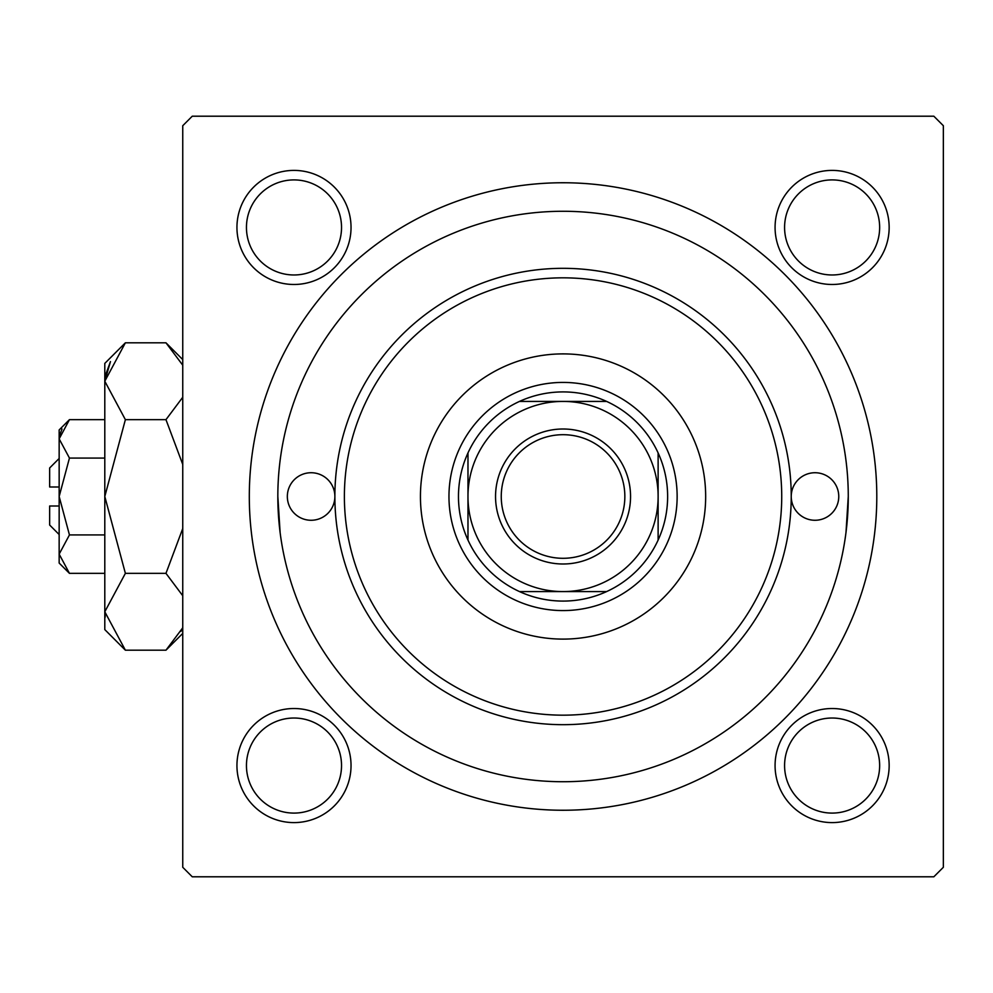 <?xml version="1.0" encoding="UTF-8"?>
<svg xmlns="http://www.w3.org/2000/svg" width="993" height="993" viewBox="0 0 993 993"><rect width="100%" height="100%" fill="white"/><g stroke="black" fill="none" stroke-linecap="round" stroke-linejoin="round"><path stroke-width="1.49" d="M236.942 765.566A57.048 57.048 0 0 1 293.99 708.518A57.048 57.048 0 0 1 351.038 765.566A57.048 57.048 0 0 1 293.99 822.601A57.048 57.048 0 0 1 236.942 765.566M341.53 765.566A47.54 47.54 0 0 0 293.99 718.026A47.54 47.54 0 0 0 246.45 765.566A47.54 47.54 0 0 0 293.99 813.093A47.54 47.54 0 0 0 341.53 765.566M236.942 227.434A57.048 57.048 0 0 1 293.99 170.399A57.048 57.048 0 0 1 351.038 227.434A57.048 57.048 0 0 1 293.99 284.482A57.048 57.048 0 0 1 236.942 227.434M341.53 227.434A47.54 47.54 0 0 0 293.99 179.907A47.54 47.54 0 0 0 246.45 227.434A47.54 47.54 0 0 0 293.99 274.974A47.54 47.54 0 0 0 341.53 227.434M775.074 227.434A57.048 57.048 0 0 1 832.109 170.399A57.048 57.048 0 0 1 889.157 227.434A57.048 57.048 0 0 1 832.109 284.482A57.048 57.048 0 0 1 775.074 227.434M879.649 227.434A47.54 47.54 0 0 0 832.109 179.907A47.54 47.54 0 0 0 784.582 227.434A47.54 47.54 0 0 0 832.109 274.974A47.54 47.54 0 0 0 879.649 227.434M775.074 765.566A57.048 57.048 0 0 1 832.109 708.518A57.048 57.048 0 0 1 889.157 765.566A57.048 57.048 0 0 1 832.109 822.601A57.048 57.048 0 0 1 775.074 765.566M879.649 765.566A47.54 47.54 0 0 0 832.109 718.026A47.54 47.54 0 0 0 784.582 765.566A47.54 47.54 0 0 0 832.109 813.093A47.54 47.54 0 0 0 879.649 765.566M249.305 496.5A313.751 313.751 0 0 1 563.056 182.749A313.751 313.751 0 0 1 876.794 496.5A313.751 313.751 0 0 1 563.056 810.251A313.751 313.751 0 0 1 249.305 496.5M933.842 116.206L192.257 116.206L182.749 125.714L182.749 867.286L192.257 876.794L933.842 876.794L943.35 867.286L943.35 125.714L933.842 116.206M280.125 532.608L277.829 496.5A285.227 285.227 0 0 0 563.056 781.727A285.227 285.227 0 0 0 848.27 496.5A285.227 285.227 0 0 0 563.056 211.273A285.227 285.227 0 0 0 277.829 496.5M845.986 532.608L848.27 496.5M838.762 496.5A23.77 23.77 0 0 0 815.005 472.73A23.77 23.77 0 0 0 791.235 496.5A228.179 228.179 0 0 1 563.056 724.679A228.179 228.179 0 0 1 334.877 496.5A23.77 23.77 0 0 0 311.107 472.73A23.77 23.77 0 0 0 287.337 496.5A23.77 23.77 0 0 0 311.107 520.27A23.77 23.77 0 0 0 334.877 496.5A228.179 228.179 0 0 1 563.056 268.321A228.179 228.179 0 0 1 791.235 496.5A23.77 23.77 0 0 0 815.005 520.27A23.77 23.77 0 0 0 838.762 496.5M705.663 496.5A142.607 142.607 0 0 0 563.056 353.893A142.607 142.607 0 0 0 420.436 496.5A142.607 142.607 0 0 0 563.056 639.107A142.607 142.607 0 0 0 705.663 496.5M344.385 496.5A218.671 218.671 0 0 0 563.056 715.171A218.671 218.671 0 0 0 781.727 496.5A218.671 218.671 0 0 0 563.056 277.829A218.671 218.671 0 0 0 344.385 496.5M563.056 429.001A67.499 67.499 0 0 1 630.555 496.5A67.499 67.499 0 0 1 563.056 563.999A67.499 67.499 0 0 1 495.544 496.5A67.499 67.499 0 0 1 563.056 429.001M563.056 558.302A61.802 61.802 0 0 0 624.845 496.5A61.802 61.802 0 0 0 563.056 434.698A61.802 61.802 0 0 0 501.254 496.5A61.802 61.802 0 0 0 563.056 558.302M563.056 391.912A104.588 104.588 0 0 0 519.488 401.42L606.624 401.42A104.588 104.588 0 0 0 563.056 391.912M563.056 610.583A114.083 114.083 0 0 1 448.96 496.5A114.083 114.083 0 0 1 563.056 382.417A114.083 114.083 0 0 1 677.139 496.5A114.083 114.083 0 0 1 563.056 610.583M519.488 591.58A104.588 104.588 0 0 0 606.624 591.58L519.488 591.58A104.588 104.588 0 0 1 467.976 540.068L467.976 452.932A104.588 104.588 0 0 0 467.976 540.068M658.123 540.068A104.588 104.588 0 0 0 658.123 452.932L658.123 540.068A104.588 104.588 0 0 1 606.624 591.58M658.123 496.5A95.08 95.08 0 0 0 563.056 401.42A95.08 95.08 0 0 0 467.976 496.5A95.08 95.08 0 0 0 563.056 591.58A95.08 95.08 0 0 0 658.123 496.5M606.624 401.42A104.588 104.588 0 0 1 658.123 452.932M467.976 452.932A104.588 104.588 0 0 1 519.488 401.42M59.158 534.532L49.65 525.024L49.65 506.008L59.158 506.008M69.448 419.654L59.158 429.944L59.158 563.056L69.448 573.346L59.158 554.131L69.448 534.929L59.158 496.5L69.448 458.071L59.158 438.869L69.448 419.654L104.799 419.654M69.448 458.071L104.799 458.071M62.013 429.013L59.369 436.212L61.976 429.075M69.448 573.346L104.799 573.346M69.448 534.929L104.799 534.929M182.749 627.787L165.968 650.192L125.379 650.192L104.799 629.599L104.799 363.401L125.379 342.808L165.968 342.808L182.749 365.201M125.379 650.192L104.799 611.775L125.379 573.346L104.799 496.5L125.379 419.654L104.799 381.225L125.379 342.808M125.379 419.654L165.968 419.654L182.749 464.451M182.749 397.25L165.968 419.654M105.221 375.925L110.471 361.589L104.799 381.225M180.875 631.424L182.749 627.799M104.799 611.775L105.221 617.075L104.799 611.775M125.379 573.346L165.968 573.346L182.749 595.75M182.749 528.537L165.968 573.346M59.158 486.992L49.65 486.992L49.65 467.976L59.158 458.468M182.749 633.41L165.968 650.192M182.749 359.59L165.968 342.808"/></g></svg>
